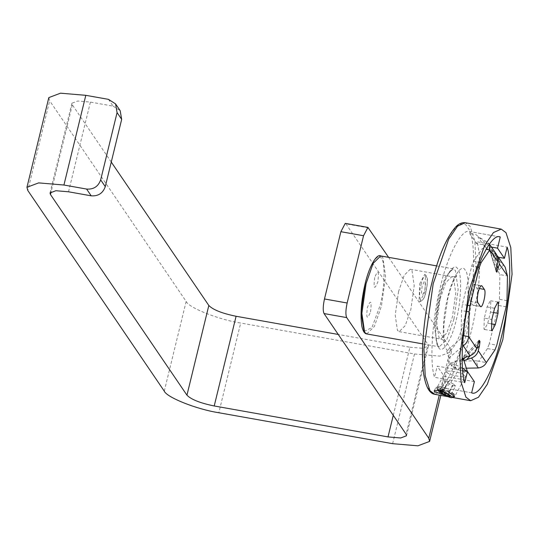 <?xml version="1.0" encoding="UTF-8"?>
<svg xmlns="http://www.w3.org/2000/svg" width="539" height="539" viewBox="0 0 539 539"><rect width="100%" height="100%" fill="white"/><g stroke="black" fill="none" stroke-linecap="round" stroke-linejoin="round"><path stroke-width="0.4" stroke-dasharray="2.69 2.02" d="M471.645 392.816L441.414 387.44C449.169 391.597 463.681 364.492 471.059 332.071C479.211 300.796 482.082 256.577 476.927 241.762L507.152 247.145M454.067 393.948L445.079 388.046L439.453 386.268L439.386 386.995C441.111 389.933 456.594 397.263 454.067 393.948L454.417 395.094C453.016 393.376 449.755 391.671 444.628 389.98L437.803 387.265L436.031 387.352L437.479 389.387M454.417 395.094C455.105 396.434 453.238 396.785 448.812 396.138L437.83 389.684M364.128 331.465L371.93 327.591L380.035 305.667C384.745 288.217 385.513 262.264 381.437 258.477C378.156 251.443 369.202 265.37 365.166 283.797M398.584 291.431L395.222 315.214L397.425 330.353L399.163 331.647L405.22 325.657L410.853 309.467L414.208 285.683L412.005 270.544L410.267 269.244L404.21 275.24L398.584 291.431M448.812 396.138L445.665 395.565M491.507 247.091L489.971 246.822L496.877 256.968L498.407 257.238M499.41 236.85L470.028 231.622L469.584 233.441L475.89 234.566L489.971 246.822M499.835 236.904L470.028 231.622C462.273 227.458 447.761 254.563 440.383 286.984C432.238 318.259 429.361 362.477 434.515 377.293L464.739 382.67M462.691 370.657L437.237 366.129L434.515 377.293M474.367 381.652L444.136 376.269L437.237 366.129M463.756 374.976C463.149 372.469 442.795 369.255 447.289 372.375C446.386 374.531 467.374 378.681 464.268 375.73L463.756 374.976M472.063 392.911L441.414 387.44L444.136 376.269M496.877 256.968L482.796 244.706L476.483 243.588L476.927 241.762M469.584 233.441L476.483 243.588M48.82 97.593L49.662 100.78L27.799 190.483M164.28 391.139L186.15 301.436L49.662 100.78M186.15 301.436C188.677 307.769 218.672 319.647 240.69 323.029L218.821 412.739M392.621 443.678L414.491 353.975L240.69 323.029M414.491 353.975L439.784 356.111L451.473 351.704L450.624 348.517L439.265 395.121M108.474 99.358L113.069 106.122L90.404 102.087L77.757 101.015L71.909 103.225L72.334 104.815L51.151 191.709M111.263 162.05L72.334 104.815M393.275 415.347L409.889 347.21L338.256 334.456M409.889 347.21L422.536 348.282L428.384 346.072L427.959 344.482L406.089 434.185M368.582 227.896L345.91 223.86L345.263 223.375M345.91 223.86L427.959 344.482M388.612 257.346L450.624 348.517M374.693 277.497C373.345 288.783 374.383 290.299 377.799 282.065C379.139 270.78 378.108 269.257 374.693 277.497M370.509 311.966C371.849 300.681 370.819 299.158 367.403 307.398C366.062 318.684 367.093 320.2 370.509 311.966M113.069 106.122L120.163 110.65M454.64 396.637C454.66 399.049 436.219 389.273 437.163 387.366L437.735 389.367M462.482 368.11L459.262 366.271L450.166 363.313C449.223 365.22 467.663 374.996 467.643 372.584L454.613 396.711M466.956 371.418L467.643 372.584M437.163 387.366L447.309 390.896M439.925 391.044L445.497 380.736L447.842 382.912L443.051 391.772M447.842 382.912L452.888 385.587L448.037 394.561M452.888 385.587L455.59 386.086L450.018 396.394M455.59 386.086L453.245 383.909L447.673 394.218M453.245 383.909L448.199 381.235L442.627 391.543M448.199 381.235L445.497 380.736M419.618 284.033L424.732 274.331L425.493 274.897L424.988 291.922L419.874 301.631L419.113 301.058L419.618 284.033M422.771 294.772L424.799 290.144L425.507 283.561L424.173 281.607L422.145 286.236L421.444 292.818L422.771 294.772M480.977 285.838L474.495 284.686C473.323 283.689 472.063 285.65 470.722 290.561C469.59 295.79 469.482 299.441 470.392 301.503L472.696 304.885C474.805 308.618 479.131 290.878 476.793 288.069L474.003 284.322L481.563 285.663M462.61 343.707L461.04 338.6L461.094 335.265L463.264 335.649M479.939 262.412L473.565 261.274L471.753 266.017L462.401 304.394L461.552 310.558L461.094 335.265M473.565 261.274L482.216 248.607L486.077 249.294M482.58 248.58L483.24 248.412L482.951 248.708L482.216 248.607L482.951 248.708L488.307 242.907L489.412 244.019M496.587 254.57L488.92 247.738L497.268 255.756M496.075 271.016L488.92 247.738L496.109 271.097M495.098 252.885L488.307 242.907L478.43 236.736L477.958 236.951L482.877 244.187L485.45 247.057L503.419 265.121L498.063 270.922L499.902 274.6L507.455 275.948M505.211 267.243L496.628 255.142M506.148 306.819L498.588 305.472L499.437 299.307L499.902 274.6M498.588 305.472L489.237 343.848L496.796 345.189M494.977 349.932L487.424 348.585L489.237 343.848M487.424 348.585L478.773 361.258L486.333 362.606M466.316 368.184L455.873 368.38L453.67 361.231L476.153 360.82L478.349 367.969M478.773 361.258L476.153 360.82M463.89 360.436L462.489 360.416L463.446 359.385M480.249 306.233L473.181 305.256L480.741 306.597M484.305 318.145L483.982 329.093L484.467 329.457L487.755 323.218L490.49 312.007L490.813 301.058L490.328 300.695L487.04 306.934L484.305 318.145L491.858 319.492M462.132 358.846L461.728 359.291L462.489 360.416M461.728 359.291L462.132 358.765M455.873 368.38L452.807 367.531L447.889 360.295L448.852 358.058L462.449 346.429M448.852 358.058L446.656 350.909L461.04 338.6M440.141 298.828L445.766 282.638L451.83 276.648L453.569 277.949L455.765 293.081L452.41 316.865L446.784 333.055L440.72 339.051L438.989 337.751L436.785 322.612L440.141 298.828M463.776 321.365C468.869 302.48 469.698 274.385 465.292 270.282C461.734 262.675 452.046 277.747 447.673 297.69C442.58 316.582 441.744 344.67 446.157 348.773C449.708 356.387 459.396 341.308 463.776 321.365M434.778 394.326L442.553 390.869L451.446 377.839L466.922 333.318L476.159 267.91L474.899 241.196L470.102 226.292L465.325 222.715M464.652 332.422C475.081 293.742 476.786 236.223 467.758 227.822C460.474 212.238 440.632 243.102 431.678 283.945C421.249 322.625 419.544 380.143 428.572 388.545C435.856 404.129 455.698 373.264 464.652 332.422M440.114 296.349C435.02 315.234 434.185 343.33 438.598 347.426C442.155 355.039 451.844 339.968 456.216 320.018C461.31 301.133 462.145 273.037 457.732 268.941C454.175 261.327 444.486 276.399 440.114 296.349M453.946 319.122L446.912 339.354L439.332 346.846L437.163 345.223L434.414 326.304L438.611 296.571L445.645 276.339L453.218 268.846L455.388 270.47L458.143 289.389L453.946 319.122M366.789 333.937L374.369 326.445L381.403 306.206L385.601 276.473L382.845 257.554L380.675 255.931M68.534 191.79L90.404 102.087M421.026 284.592C424.638 269.022 429.799 276.608 425.918 291.781C422.306 307.358 417.146 299.772 421.026 284.592M466.599 311.454L461.552 310.558M467.751 305.343L462.401 304.394M478.133 267.155L471.753 266.017M497.005 265.269L492.882 251.881M496.096 269.682L489.681 248.87M496.635 266.792L491.352 249.624M506.99 300.647L499.437 299.307M476.631 348.841L470.385 355.599M465.319 357.357L477.871 343.761M470.392 301.503L477.952 302.851M476.793 288.069L479.333 288.52M487.755 323.218L491.09 323.811M490.49 312.007L493.556 312.553M487.04 306.934L494.593 308.281M478.78 340.816L462.321 358.644M465.069 357.445L477.931 343.505M410.267 269.244L451.83 276.648C453.838 276.857 455.482 276.527 456.769 275.638L455.927 276.709C453.184 280.826 450.489 288.042 447.848 298.357L443.853 324.424L443.893 335.831L445.005 341.699C444.756 340.85 443.327 339.961 440.72 339.051L399.163 331.647M434.266 390.613L436.031 387.352M436.617 265.889L453.218 268.846L452.154 269.21L448.253 274.055C445.14 279.653 442.438 287.125 440.147 296.477L436.509 317.276C435.384 328.467 435.532 336.875 436.947 342.494C438.153 345.863 438.948 347.318 439.332 346.846L422.731 343.895M439.453 386.268L436.307 387.157M448.131 396.697L452.362 397.452M451.473 351.704L440.821 395.397M71.909 103.225L50.039 192.928M428.384 346.072L406.514 435.775M450.449 363.064L462.145 359.756M467.623 372.348L467.353 371.486M450.193 363.239L437.19 387.292M419.874 301.631C422.913 300.755 424.934 297.501 425.938 291.868C427.986 279.768 428.215 276.891 424.732 274.331M492.026 330.805L484.467 329.457M497.881 302.042L490.328 300.695M479.05 340.358L461.815 359.028"/><path stroke-width="0.81" d="M498.407 257.238L504.43 258.309L507.152 247.145C512.306 261.954 509.436 306.179 501.283 337.454C493.906 369.869 479.393 396.98 471.645 392.816L472.063 392.911M469.078 290.11L484.554 245.589L493.448 232.558L501.223 229.109L505.993 232.68L510.797 247.583L512.05 274.304L502.82 339.711L487.344 384.233L478.443 397.263L470.675 400.713L465.905 397.135L461.101 382.239L459.848 355.518L469.078 290.11M445.665 395.565L434.367 391.523L434.266 390.613L444.628 389.98M437.83 389.684L437.479 389.387M365.166 283.797L361.09 312.633L364.128 331.465M504.43 258.309L497.531 248.162L500.253 236.998L499.835 236.904M499.41 236.85L500.253 236.998C492.505 232.835 477.985 259.946 470.614 292.36C462.462 323.643 459.585 367.861 464.739 382.67L467.461 371.506L474.367 381.652L471.645 392.816M497.531 248.162L491.507 247.091M467.461 371.506L462.691 370.657M91.206 195.825C98.213 196.331 102.902 193.265 105.273 186.635L121.673 119.355L117.071 112.59L100.672 179.871C98.3 186.501 93.611 189.566 86.604 189.061L91.206 195.825L68.534 191.79L55.888 190.718L50.039 192.928L50.464 194.518L186.952 395.175L208.822 305.472L111.263 162.05M439.265 395.121L428.761 438.22L429.603 441.407L417.914 445.814L392.621 443.678L218.821 412.739C196.802 409.35 166.807 397.472 164.28 391.139L27.799 190.483L26.95 187.296L38.64 182.889L63.932 185.025L86.604 189.061M63.932 185.025L85.802 95.322L60.509 93.186L48.82 97.593L26.95 187.296M208.822 305.472C213.033 309.804 222.129 313.408 236.089 316.272L214.219 405.975C200.259 403.111 191.17 399.507 186.952 395.175M214.219 405.975L388.019 436.913L393.275 415.347M338.256 334.456L236.089 316.272M428.761 438.22L346.712 317.599C345.499 314.85 345.647 309.986 347.15 303.006L363.549 235.732L367.928 227.411L345.263 223.375L340.877 231.696L324.478 298.97C322.976 305.95 322.834 310.814 324.047 313.563L406.089 434.185L406.514 435.775L400.666 437.985L388.019 436.913M367.928 227.411L388.612 257.346M85.802 95.322L108.474 99.358L115.562 103.892L117.071 112.59M115.562 103.892L120.163 110.65L121.673 119.355M437.735 389.367L437.978 390.014C437.223 391.536 451.978 399.359 451.958 397.425L454.64 396.637L447.309 390.896M462.482 368.11L466.956 371.418M451.958 397.425C452.713 395.902 437.964 388.08 437.978 390.014M447.673 394.218L450.018 396.394L447.316 395.895L442.27 393.221L439.925 391.044L442.627 391.543L447.673 394.218M443.051 391.772L442.27 393.221M448.037 394.561L447.316 395.895M478.275 291.902C479.622 286.997 480.882 285.037 482.048 286.034L484.352 289.416C486.69 292.219 482.365 309.965 480.249 306.233L477.952 302.851C477.042 300.789 477.15 297.137 478.275 291.902M481.563 285.663L482.048 286.034L480.977 285.838M462.449 346.429L463.237 345.748L470.028 355.733C473.505 354.399 475.735 351.98 476.725 348.477L468.647 336.606C468.095 340.742 466.296 343.794 463.237 345.748L462.61 343.707M463.264 335.649L468.647 336.606L469.112 311.906L469.954 305.734L479.312 267.364L481.125 262.621L479.939 262.412M486.077 249.294L489.776 249.948L481.125 262.621M489.412 244.019L489.776 249.948L497.847 261.819L496.587 254.57L489.506 244.154M497.268 255.756L498.124 256.827L499.384 264.076L496.877 272.222L496.075 271.016M496.048 270.901L497.847 261.819M499.384 264.076L507.455 275.948L505.211 267.243L498.124 256.827M507.455 275.948L506.99 300.647L506.148 306.819L496.796 345.189L494.977 349.932L486.333 362.606L478.255 350.734C477.271 354.238 475.041 356.65 471.558 357.984L478.349 367.969L466.316 368.184M478.349 367.969C482.264 367.268 484.925 365.482 486.333 362.606M478.255 350.734L479.467 345.762L476.631 348.841M470.385 355.599L466.606 359.695L471.558 357.984M466.606 359.695L463.89 360.436M477.871 343.761L479.993 341.463L479.467 345.762M480.741 306.597L480.249 306.233M495.314 324.566L492.026 330.805L491.534 330.441L491.858 319.492L494.593 308.281L497.881 302.042L498.373 302.406L498.043 313.354L495.314 324.566L491.09 323.811M479.993 341.463L479.232 340.331L476.725 348.477M478.78 340.816L479.05 340.358M461.728 359.291L465.069 357.445L470.028 355.733M465.325 222.715L457.557 226.171L448.657 239.201L433.188 283.723L423.95 349.131L425.21 375.845L430.007 390.748L434.778 394.326C430.135 393.665 426.72 388.41 424.537 378.56C419.874 358.833 423.459 316.171 431.645 283.817C438.396 256.247 446.501 237.2 455.96 226.663C458.979 223.604 462.098 222.29 465.325 222.715L501.223 229.109M380.675 255.931L373.103 263.423L366.069 283.662L361.871 313.395L364.62 332.307L366.789 333.937C364.526 333.695 362.868 331.061 361.817 326.021C360.146 314.507 361.251 300.405 365.139 283.716C369.646 264.46 377.394 253.445 380.675 255.931L436.617 265.889M105.273 186.635L100.672 179.871M51.151 191.709L50.464 194.518M347.15 303.006L324.478 298.97M324.047 313.563L346.712 317.599M340.877 231.696L363.549 235.732M469.112 311.906L466.599 311.454M469.954 305.734L467.751 305.343M479.312 267.364L478.133 267.155M498.171 269.049L497.005 265.269M496.877 272.222L496.096 269.682M463.446 359.385L465.319 357.357M479.333 288.52L484.352 289.416M493.556 312.553L498.043 313.354M366.789 333.937L422.731 343.895M434.778 394.326L448.131 396.697M452.362 397.452L470.675 400.713M440.821 395.397L429.603 441.407M462.145 359.756L463.547 359.358L467.353 371.486"/></g></svg>
